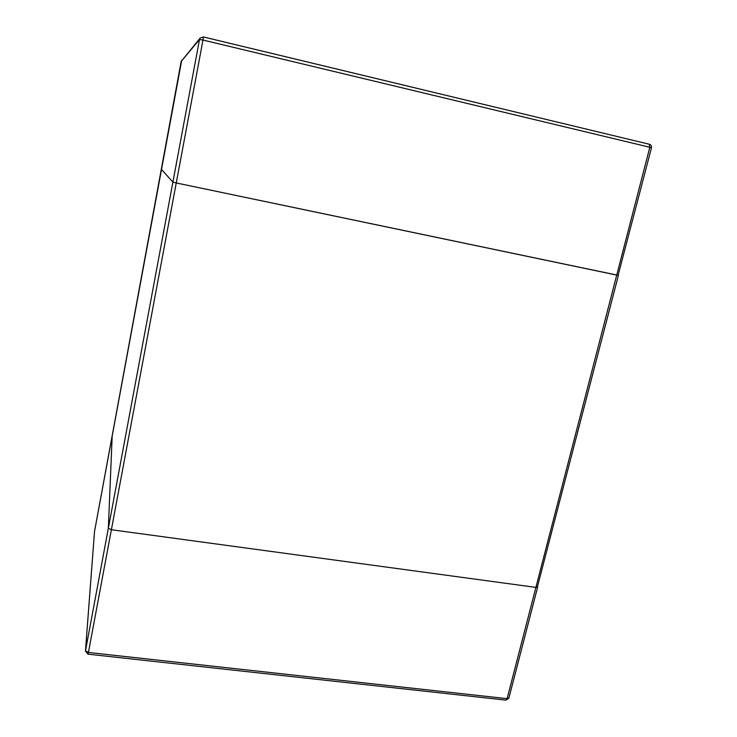 <?xml version="1.0" encoding="UTF-8"?>
<svg xmlns="http://www.w3.org/2000/svg" width="737" height="737" viewBox="0 0 737 737"><rect width="100%" height="100%" fill="white"/><g stroke="black" fill="none" stroke-linecap="round" stroke-linejoin="round"><path stroke-width="1.11" d="M506.015 700.132L88.016 654.17L88.422 652.466L507.111 698.658L506.015 700.132L508.871 698.132L507.111 698.658L535.9 587.398L537.651 587.076L535.9 587.398L111.379 529.737L535.9 587.398L616.74 275.085L176.254 182.951L172.891 182.122L161.311 169.224L172.891 182.122L176.254 182.951L618.407 275.371L616.74 275.085L649.822 147.271L651.462 147.824C651.748 146.027 651.038 144.83 649.334 144.249L649.822 147.271L202.988 40.047L111.379 529.737L108.339 528.245L112.199 435.595L108.339 528.245L111.379 529.737L88.422 652.466L85.492 650.743L94.511 531.561L181.173 61.466L199.497 39.522L85.455 651.02L94.474 531.994M618.122 275.26L651.462 147.824M537.466 586.615L618.407 275.371M203.412 36.961L649.334 144.249L203.403 36.942L200.197 38.002L199.497 39.522L202.988 40.047L203.403 36.942L200.197 38.002L181.173 61.475M181.707 60.323L94.511 531.534M537.651 587.076L508.871 698.132M85.455 651.02L88.016 654.17"/></g></svg>
